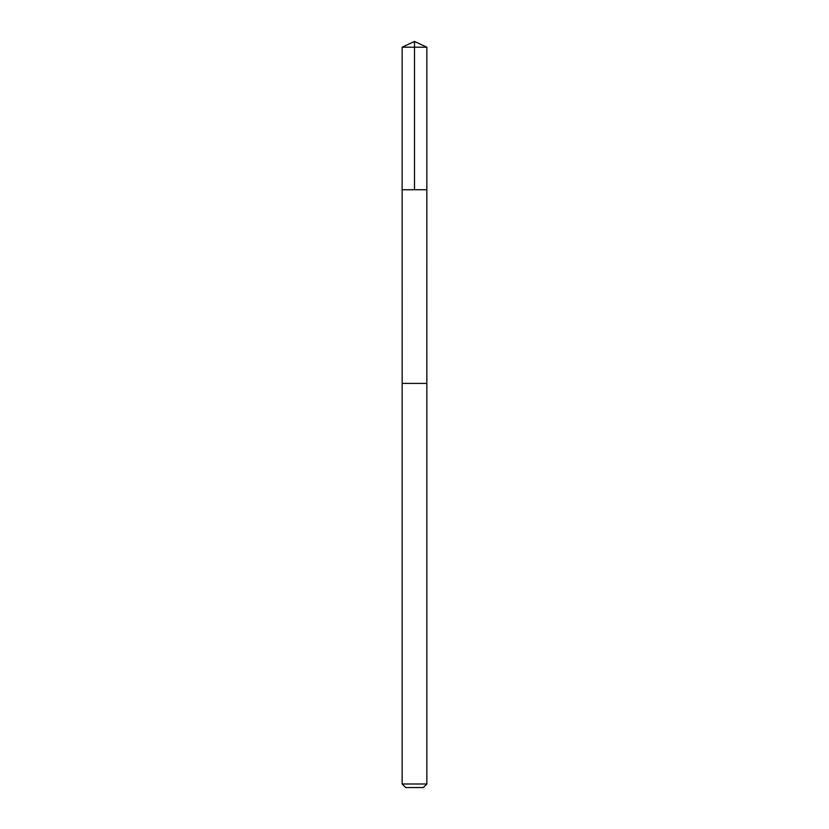 <?xml version="1.0" encoding="UTF-8"?>
<svg xmlns="http://www.w3.org/2000/svg" width="829" height="829" viewBox="0 0 829 829"><rect width="100%" height="100%" fill="white"/><g stroke="black" fill="none" stroke-linecap="round" stroke-linejoin="round"><path stroke-width="1.24" d="M402.148 189.737L426.852 189.737L426.852 47.212L402.148 47.212L402.148 189.737L426.852 189.737L426.842 383.412L402.158 383.412L402.148 189.737M413.018 383.412L402.148 383.412L402.148 783.985L426.852 783.985L426.852 383.412L413.018 383.412M426.852 783.985L423.287 787.55L405.713 787.55L402.148 783.985M414.5 189.737L414.5 41.45L402.148 47.212M414.5 41.45L426.852 47.212"/></g></svg>
